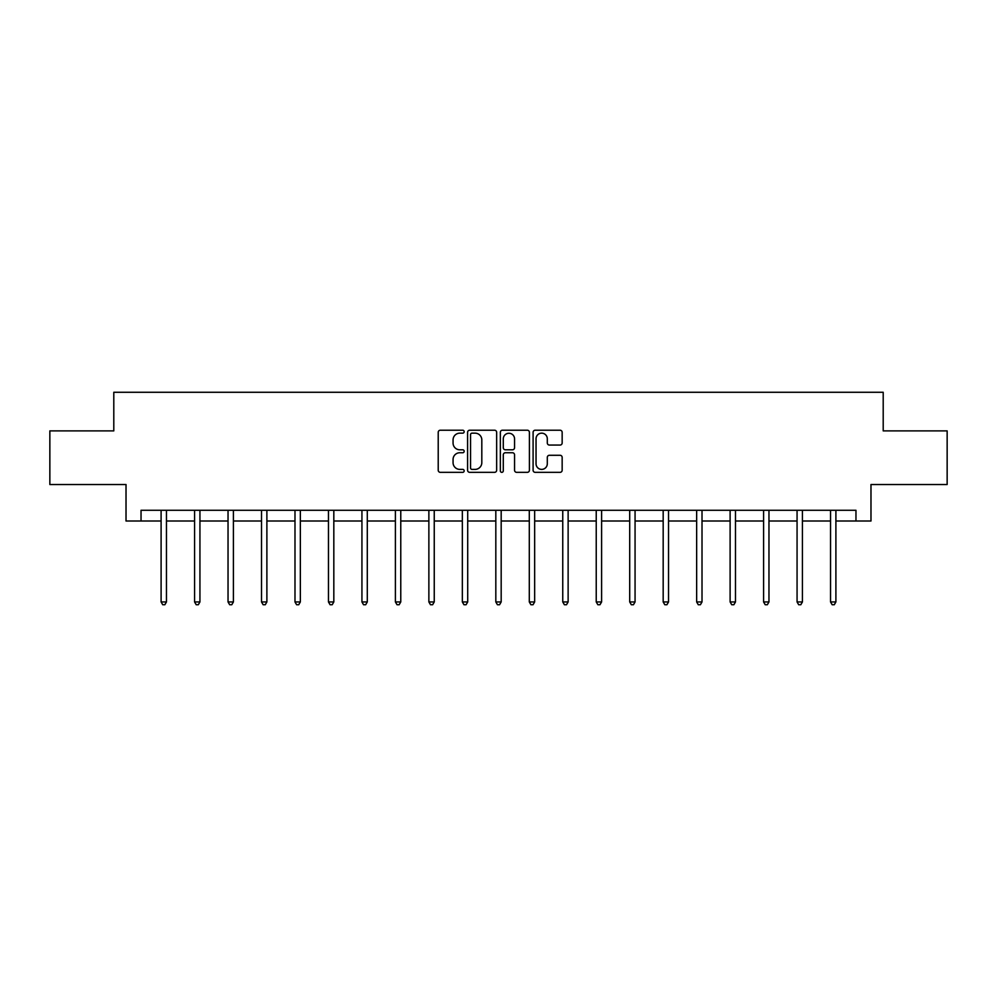 <?xml version="1.0" encoding="UTF-8"?>
<svg xmlns="http://www.w3.org/2000/svg" width="997" height="997" viewBox="0 0 997 997"><rect width="100%" height="100%" fill="white"/><g stroke="black" fill="none" stroke-linecap="round" stroke-linejoin="round"><path stroke-width="1.5" d="M464.166 431.689A1.471 1.471 0 0 0 462.695 430.218L440.325 430.218A2.106 2.106 0 0 0 438.219 432.324L438.219 470.235A2.106 2.106 0 0 0 440.325 472.341L462.695 472.341A1.471 1.471 0 0 0 464.166 470.858A1.471 1.471 0 0 0 462.695 469.388L459.804 469.388A6.742 6.742 0 0 1 453.062 462.645L453.062 459.492A6.742 6.742 0 0 1 459.804 452.75L462.695 452.75A1.471 1.471 0 0 0 464.166 451.28A1.471 1.471 0 0 0 462.695 449.797L459.804 449.797A6.742 6.742 0 0 1 453.062 443.067L453.062 439.901A6.742 6.742 0 0 1 459.804 433.159L462.695 433.159A1.471 1.471 0 0 0 464.166 431.689M560.052 445.061A2.106 2.106 0 0 0 562.158 442.955L562.158 432.324A2.106 2.106 0 0 0 560.052 430.218L535.202 430.218A2.106 2.106 0 0 0 533.096 432.324L533.096 470.235A2.106 2.106 0 0 0 535.202 472.341L560.052 472.341A2.106 2.106 0 0 0 562.158 470.235L562.158 457.386A2.106 2.106 0 0 0 560.052 455.28L549.409 455.28A2.106 2.106 0 0 0 547.303 457.386L547.303 463.755A5.633 5.633 0 0 1 541.67 469.388A5.633 5.633 0 0 1 536.037 463.755L536.037 438.792A5.633 5.633 0 0 1 541.67 433.159A5.633 5.633 0 0 1 547.303 438.792L547.303 442.955A2.106 2.106 0 0 0 549.409 445.061L560.052 445.061M141.038 521.007L141.038 510.277L855.962 510.277L855.962 521.007L870.979 521.007L870.979 484.53L947.15 484.53L947.15 430.891L883.205 430.891L883.205 392.27L113.795 392.27L113.795 430.891L49.85 430.891L49.85 484.53L126.021 484.53L126.021 521.007L161.103 521.007M496.656 432.324A2.106 2.106 0 0 0 494.549 430.218L469.699 430.218A2.106 2.106 0 0 0 467.593 432.324L467.593 470.235A2.106 2.106 0 0 0 469.699 472.341L494.549 472.341A2.106 2.106 0 0 0 496.656 470.235L496.656 432.324M502.451 430.218L527.301 430.218A2.106 2.106 0 0 1 529.407 432.324L529.407 470.235A2.106 2.106 0 0 1 527.301 472.341L516.67 472.341A2.106 2.106 0 0 1 514.564 470.235L514.564 454.856A2.106 2.106 0 0 0 512.458 452.75L505.392 452.75A2.106 2.106 0 0 0 503.286 454.856L503.286 470.858A1.471 1.471 0 0 1 501.815 472.341A1.471 1.471 0 0 1 500.344 470.858L500.344 432.324A2.106 2.106 0 0 1 502.451 430.218M166.462 521.007L194.577 521.007M199.936 521.007L228.039 521.007M233.41 521.007L261.513 521.007M266.884 521.007L294.987 521.007M300.346 521.007L328.462 521.007M333.821 521.007L361.936 521.007M367.295 521.007L395.398 521.007M400.769 521.007L428.872 521.007M434.243 521.007L462.346 521.007M467.705 521.007L495.821 521.007M501.179 521.007L529.295 521.007M534.654 521.007L562.757 521.007M568.128 521.007L596.231 521.007M601.602 521.007L629.705 521.007M635.064 521.007L663.179 521.007M668.538 521.007L696.654 521.007M702.013 521.007L730.116 521.007M735.487 521.007L763.59 521.007M768.961 521.007L797.064 521.007M802.423 521.007L830.538 521.007M835.897 521.007L855.962 521.007M472.017 433.159A1.471 1.471 0 0 0 470.547 434.642L470.547 467.917A1.471 1.471 0 0 0 472.017 469.388L475.071 469.388A6.742 6.742 0 0 0 481.813 462.645L481.813 439.901A6.742 6.742 0 0 0 475.071 433.159L472.017 433.159M514.564 438.904A5.633 5.633 0 0 0 508.931 433.271A5.633 5.633 0 0 0 503.286 438.904L503.286 447.69A2.106 2.106 0 0 0 505.392 449.797L512.458 449.797A2.106 2.106 0 0 0 514.564 447.69L514.564 438.904M166.748 510.277L166.624 510.589A2.144 2.144 0 0 0 166.462 511.399L166.462 601.939L161.103 601.939L161.103 511.399A2.144 2.144 0 0 0 160.941 510.589L160.816 510.277M166.462 601.939L164.854 604.73L162.71 604.73L161.103 601.939M200.223 510.277L200.085 510.589A2.144 2.144 0 0 0 199.936 511.399L199.936 601.939L194.577 601.939L194.577 511.399A2.144 2.144 0 0 0 194.415 510.589L194.29 510.277M199.936 601.939L198.328 604.73L196.185 604.73L194.577 601.939M233.684 510.277L233.56 510.589A2.144 2.144 0 0 0 233.41 511.399L233.41 601.939L228.039 601.939L228.039 511.399A2.144 2.144 0 0 0 227.889 510.589L227.765 510.277M233.41 601.939L231.803 604.73L229.659 604.73L228.039 601.939M267.159 510.277L267.034 510.589A2.144 2.144 0 0 0 266.884 511.399L266.884 601.939L261.513 601.939L261.513 511.399A2.144 2.144 0 0 0 261.364 510.589L261.239 510.277M266.884 601.939L265.277 604.73L263.121 604.73L261.513 601.939M300.633 510.277L300.508 510.589A2.144 2.144 0 0 0 300.346 511.399L300.346 601.939L294.987 601.939L294.987 511.399A2.144 2.144 0 0 0 294.838 510.589L294.701 510.277M300.346 601.939L298.739 604.73L296.595 604.73L294.987 601.939M334.107 510.277L333.983 510.589A2.144 2.144 0 0 0 333.821 511.399L333.821 601.939L328.462 601.939L328.462 511.399A2.144 2.144 0 0 0 328.3 510.589L328.175 510.277M333.821 601.939L332.213 604.73L330.069 604.73L328.462 601.939M367.581 510.277L367.444 510.589A2.144 2.144 0 0 0 367.295 511.399L367.295 601.939L361.936 601.939L361.936 511.399A2.144 2.144 0 0 0 361.774 510.589L361.649 510.277M367.295 601.939L365.687 604.73L363.544 604.73L361.936 601.939M401.043 510.277L400.919 510.589A2.144 2.144 0 0 0 400.769 511.399L400.769 601.939L395.398 601.939L395.398 511.399A2.144 2.144 0 0 0 395.248 510.589L395.124 510.277M400.769 601.939L399.161 604.73L397.018 604.73L395.398 601.939M434.518 510.277L434.393 510.589A2.144 2.144 0 0 0 434.243 511.399L434.243 601.939L428.872 601.939L428.872 511.399A2.144 2.144 0 0 0 428.722 510.589L428.598 510.277M434.243 601.939L432.623 604.73L430.48 604.73L428.872 601.939M467.992 510.277L467.867 510.589A2.144 2.144 0 0 0 467.705 511.399L467.705 601.939L462.346 601.939L462.346 511.399A2.144 2.144 0 0 0 462.197 510.589L462.06 510.277M467.705 601.939L466.098 604.73L463.954 604.73L462.346 601.939M501.466 510.277L501.341 510.589A2.144 2.144 0 0 0 501.179 511.399L501.179 601.939L495.821 601.939L495.821 511.399A2.144 2.144 0 0 0 495.659 510.589L495.534 510.277M501.179 601.939L499.572 604.73L497.428 604.73L495.821 601.939M534.94 510.277L534.803 510.589A2.144 2.144 0 0 0 534.654 511.399L534.654 601.939L529.295 601.939L529.295 511.399A2.144 2.144 0 0 0 529.133 510.589L529.008 510.277M534.654 601.939L533.046 604.73L530.903 604.73L529.295 601.939M568.402 510.277L568.278 510.589A2.144 2.144 0 0 0 568.128 511.399L568.128 601.939L562.757 601.939L562.757 511.399A2.144 2.144 0 0 0 562.607 510.589L562.482 510.277M568.128 601.939L566.52 604.73L564.377 604.73L562.757 601.939M601.876 510.277L601.752 510.589A2.144 2.144 0 0 0 601.602 511.399L601.602 601.939L596.231 601.939L596.231 511.399A2.144 2.144 0 0 0 596.081 510.589L595.957 510.277M601.602 601.939L599.982 604.73L597.839 604.73L596.231 601.939M635.351 510.277L635.226 510.589A2.144 2.144 0 0 0 635.064 511.399L635.064 601.939L629.705 601.939L629.705 511.399A2.144 2.144 0 0 0 629.556 510.589L629.419 510.277M635.064 601.939L633.456 604.73L631.313 604.73L629.705 601.939M668.825 510.277L668.7 510.589A2.144 2.144 0 0 0 668.538 511.399L668.538 601.939L663.179 601.939L663.179 511.399A2.144 2.144 0 0 0 663.017 510.589L662.893 510.277M668.538 601.939L666.931 604.73L664.787 604.73L663.179 601.939M702.299 510.277L702.162 510.589A2.144 2.144 0 0 0 702.013 511.399L702.013 601.939L696.654 601.939L696.654 511.399A2.144 2.144 0 0 0 696.492 510.589L696.367 510.277M702.013 601.939L700.405 604.73L698.261 604.73L696.654 601.939M735.761 510.277L735.636 510.589A2.144 2.144 0 0 0 735.487 511.399L735.487 601.939L730.116 601.939L730.116 511.399A2.144 2.144 0 0 0 729.966 510.589L729.841 510.277M735.487 601.939L733.879 604.73L731.723 604.73L730.116 601.939M769.235 510.277L769.111 510.589A2.144 2.144 0 0 0 768.961 511.399L768.961 601.939L763.59 601.939L763.59 511.399A2.144 2.144 0 0 0 763.44 510.589L763.316 510.277M768.961 601.939L767.341 604.73L765.198 604.73L763.59 601.939M802.71 510.277L802.585 510.589A2.144 2.144 0 0 0 802.423 511.399L802.423 601.939L797.064 601.939L797.064 511.399A2.144 2.144 0 0 0 796.915 510.589L796.777 510.277M802.423 601.939L800.815 604.73L798.672 604.73L797.064 601.939M836.184 510.277L836.059 510.589A2.144 2.144 0 0 0 835.897 511.399L835.897 601.939L830.538 601.939L830.538 511.399A2.144 2.144 0 0 0 830.376 510.589L830.252 510.277M835.897 601.939L834.29 604.73L832.146 604.73L830.538 601.939"/></g></svg>
